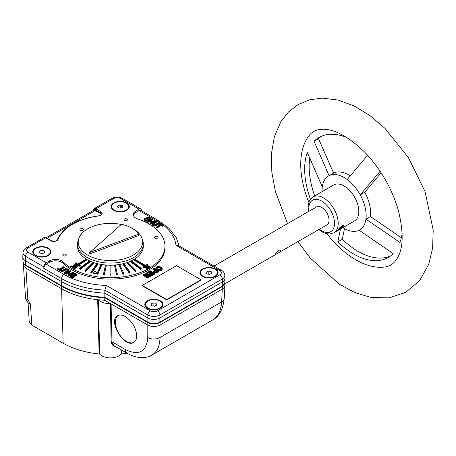 <?xml version="1.0" encoding="UTF-8"?>
<svg xmlns="http://www.w3.org/2000/svg" width="456" height="456" viewBox="0 0 456 456"><rect width="100%" height="100%" fill="white"/><g stroke="black" fill="none" stroke-linecap="round" stroke-linejoin="round"><path stroke-width="0.68" d="M342.393 226.94L341.949 227.362L341.384 226.7M341.743 226.495L342.205 227.037L342.918 226.672A3.163 0.775 -40.3 0 0 343.271 225.737L343.02 225.196M342.53 227.168A3.163 0.775 -40.3 0 1 338.466 229.818A3.163 0.775 -40.3 0 1 340.33 227.145A3.163 0.775 -40.3 0 1 343.271 225.737M341.949 227.362A2.08 0.513 -40.3 0 1 340.353 228.73A2.08 0.513 -40.3 0 1 339.247 229.083A2.08 0.513 -40.3 0 1 340.501 227.344A2.08 0.513 -40.3 0 1 342.416 226.393A2.08 0.513 -40.3 0 1 342.205 227.037M118.132 315.478A15.584 8.995 -120 0 0 118.748 333.399A15.584 8.995 -120 0 0 133.973 342.279M118.873 207.97L118.873 205.28L117.887 205.85L117.528 206.625L117.887 207.4L118.873 207.97L121.564 207.97L121.564 205.28L120.219 205.069L120.219 208.175M112.062 208.945A8.464 4.891 180 0 1 111.748 207.628L111.748 206.625A8.464 4.891 180 0 1 114.228 203.165A8.464 4.891 180 0 1 123.456 202.105A8.464 4.891 180 0 1 128.683 206.625A8.464 4.891 180 0 1 120.219 211.51A8.464 4.891 180 0 1 111.748 206.625M128.683 206.625L128.683 207.628A8.464 4.891 180 0 1 128.37 208.945M117.887 205.85L117.887 207.4M121.564 207.97L122.544 207.4L122.903 206.625L122.544 205.85L121.564 205.28M120.219 205.069L118.873 205.28M122.544 205.85L122.544 207.4M211.875 273.161L211.1 271.491L208.204 271.041L206.083 272.266L206.859 273.936L209.754 274.387L211.875 273.161M211.1 273.611L211.1 271.491M208.204 274.147L208.204 271.041M214.964 269.257A8.464 4.891 180 0 1 217.444 272.716A8.464 4.891 180 0 1 208.979 277.601A8.464 4.891 180 0 1 200.515 272.716A8.464 4.891 180 0 1 205.741 268.196A8.464 4.891 180 0 1 214.964 269.257M217.444 272.716L217.444 273.72A8.464 4.891 180 0 1 217.136 275.031M200.822 275.031A8.464 4.891 180 0 1 200.515 273.72L200.515 272.716M130.102 227.248A32.199 18.593 180 0 1 142.038 238.442A32.199 18.593 180 0 1 125.52 258.387A32.199 18.593 180 0 1 87.655 255.109A32.199 18.593 180 0 1 78.802 238.442A32.199 18.593 180 0 1 121.273 224.46M138.63 234.162L138.63 235.575L89.741 253.906L89.741 252.493L121.49 224.266A30.301 17.493 180 0 1 138.63 234.162L89.741 252.493M142.038 238.442L142.722 240.489A32.895 18.992 180 0 1 143.321 244.085A32.895 18.992 180 0 1 123.012 261.636A32.895 18.992 180 0 1 87.159 257.515A32.895 18.992 180 0 1 77.526 244.085A32.895 18.992 180 0 1 78.118 240.489L78.802 238.442M143.321 244.085L143.321 246.206A32.895 18.992 180 0 1 123.012 263.756A32.895 18.992 180 0 1 87.159 259.635A32.895 18.992 180 0 1 77.526 246.206L77.526 244.085M338.62 229.864L338.061 229.955L338.323 229.186L343.471 225.361L343.345 226.29L342.131 227.595M214.024 266.076L316.481 206.921A10.391 5.996 -120 0 1 326.872 212.918A10.391 5.996 -120 0 1 326.872 224.916L275.156 254.71C275.344 253.798 276.547 252.299 278.764 250.213L280.565 250.116C280.924 250.999 280.018 252.031 277.858 253.211M156.784 304.973L156.003 303.297L153.108 302.852L150.987 304.072L151.762 305.748L154.664 306.193L156.784 304.973M156.003 305.417L156.003 303.297M153.108 305.953L153.108 302.852M159.874 301.068A8.464 4.891 180 0 1 162.353 304.522A8.464 4.891 180 0 1 153.883 309.413A8.464 4.891 180 0 1 145.418 304.522A8.464 4.891 180 0 1 150.645 300.008A8.464 4.891 180 0 1 159.874 301.068M162.353 304.522L162.353 305.526A8.464 4.891 180 0 1 162.04 306.842M145.732 306.842A8.464 4.891 180 0 1 145.418 305.526L145.418 304.522M38.965 251.416L39.74 253.086L42.636 253.536L44.756 252.31L43.981 250.64L41.086 250.19L38.965 251.416M43.981 252.761L43.981 250.64M35.876 255.32A8.464 4.891 180 0 1 33.396 251.86A8.464 4.891 180 0 1 41.861 246.975A8.464 4.891 180 0 1 50.325 251.86A8.464 4.891 180 0 1 45.098 256.38A8.464 4.891 180 0 1 35.876 255.32M33.704 254.18A8.464 4.891 180 0 1 33.396 252.863L33.396 251.86M50.325 251.86L50.325 252.863A8.464 4.891 180 0 1 50.017 254.18M41.086 253.297L41.086 250.19M224.985 285.348L224.215 287.548L222.448 289.013L160.005 325.071C155.923 327.003 151.848 327.003 147.767 325.071L104.766 300.242L104.812 297.734A69.152 39.923 0 0 1 61.526 286.174L26.015 265.671L23.86 263.579M224.814 282.412L224.876 282.914L222.374 286.522L159.931 322.574L160.005 337.491C159.839 346.001 157.155 351.844 151.962 355.024L212.536 320.049C218.036 316.698 221.08 310.644 221.673 301.889A8.658 4.993 3.5 0 0 224.198 298.629L224.979 285.655M27.85 299.683L25.941 268.162L61.452 288.665A69.255 39.986 0 0 0 97.675 299.695A0.866 0.502 180 0 1 98.245 299.911L99.767 354.221A0.866 0.502 -0 0 0 99.151 353.964A66.884 38.612 0 0 1 63.127 343.208L31.749 325.088L30.472 304.027L28.204 303.103L25.576 298.76L27.85 299.683L30.472 304.027M28.078 302.904L29.218 321.731L31.749 325.088M23.495 263.927L23.587 262.838M26.015 265.671L25.941 268.162L24.1 266.589L23.41 264.805L25.576 298.76M23.41 264.805L23.45 263.539M99.151 353.964L97.675 299.695A69.255 39.986 0 0 0 104.766 300.242M98.245 299.911A14.489 8.368 0 0 0 110.472 303.742A0.866 0.502 180 0 1 111.087 303.89L112.011 343.06L114.222 345.796L127.093 353.257C137.735 359.265 146.946 358.296 151.962 355.024M116.77 347.301L114.69 346.725L112.894 345.454L111.606 343.67L111.099 341.572A0.866 0.524 -1 0 1 111.754 341.715L125.303 349.541C138.983 355.999 146.473 351.981 147.767 337.491L147.841 322.574L104.812 297.734M147.841 322.574C151.871 324.49 155.901 324.49 159.931 322.574M121.798 350.202L121.695 353.964A66.884 38.612 0 0 0 127.15 353.292M121.695 353.964A0.866 0.502 0 0 0 121.079 354.221L121.205 349.86M99.767 354.221A12.118 6.994 0 0 0 110.42 357.886A12.118 6.994 0 0 0 121.079 354.221M125.314 316.567C122.293 314.874 119.734 314.594 117.637 315.729C107.587 320.659 124.494 348.623 133.762 342.405C135.791 341.151 136.777 338.825 136.72 335.428C135.82 327.465 132.018 321.178 125.314 316.567M111.099 341.572L110.472 303.742M166.742 299.575L142.255 285.439L176.535 265.643L201.022 279.784L166.742 299.575L166.742 299.928L142.255 285.792L142.255 285.439M201.022 279.784L201.022 280.138L166.742 299.928M127.754 204.396A9.091 5.25 180 0 1 129.287 206.978M113.789 202.914A9.091 5.25 180 0 1 123.696 201.774A9.091 5.25 180 0 1 129.304 206.625A9.091 5.25 180 0 1 120.219 211.869A9.091 5.25 180 0 1 111.127 206.625A9.091 5.25 180 0 1 113.789 202.914M111.15 206.978A9.091 5.25 180 0 1 112.678 204.396M49.396 249.637A9.091 5.25 180 0 1 50.929 252.214M35.431 248.149A9.091 5.25 180 0 1 45.338 247.015A9.091 5.25 180 0 1 50.952 251.86A9.091 5.25 180 0 1 41.861 257.11A9.091 5.25 180 0 1 32.769 251.86A9.091 5.25 180 0 1 35.431 248.149M32.792 252.214A9.091 5.25 180 0 1 34.325 249.637M161.424 302.294A9.091 5.25 180 0 1 162.957 304.876M147.459 300.812A9.091 5.25 180 0 1 157.366 299.672A9.091 5.25 180 0 1 162.974 304.522A9.091 5.25 180 0 1 153.883 309.772A9.091 5.25 180 0 1 144.797 304.522A9.091 5.25 180 0 1 147.459 300.812M144.814 304.876A9.091 5.25 180 0 1 146.347 302.294M216.514 270.488A9.091 5.25 180 0 1 218.048 273.07M202.549 269.006A9.091 5.25 180 0 1 212.456 267.866A9.091 5.25 180 0 1 218.071 272.716A9.091 5.25 180 0 1 208.979 277.96A9.091 5.25 180 0 1 199.888 272.716A9.091 5.25 180 0 1 202.549 269.006M199.91 273.07A9.091 5.25 180 0 1 201.444 270.488M126.95 218.994A1.733 0.997 0 0 0 124.055 219.444A1.733 0.997 0 0 0 126.175 220.664A1.733 0.997 0 0 0 126.95 218.994M157.559 236.664A1.733 0.997 0 0 0 154.664 237.114A1.733 0.997 0 0 0 156.784 238.34A1.733 0.997 0 0 0 157.559 236.664M65.732 254.334A1.733 0.997 0 0 0 62.837 254.784A1.733 0.997 0 0 0 64.957 256.01A1.733 0.997 0 0 0 65.732 254.334M96.341 272.01A1.733 0.997 0 0 0 93.446 272.454A1.733 0.997 0 0 0 95.566 273.68A1.733 0.997 0 0 0 96.341 272.01M82.878 228.889A1.733 0.997 0 0 0 79.977 229.339A1.733 0.997 0 0 0 82.097 230.559A1.733 0.997 0 0 0 82.878 228.889M139.108 210.564L156.858 220.812A3.466 2.001 120 0 1 158.591 220.641L140.836 210.393A3.466 2.001 120 0 0 139.108 210.564L135.82 212.462L135.82 211.048A8.658 4.999 180 0 0 133.283 214.582A8.658 4.999 180 0 0 137.621 218.914A54.538 31.487 180 0 1 164.964 246.206A54.538 31.487 180 0 1 124.499 276.627A54.538 31.487 180 0 1 63.15 261.909L63.15 263.323A8.658 4.999 180 0 0 49.522 262.28L46.233 264.184A3.466 2.001 120 0 0 43.787 268.322L43.827 266.885L25.462 256.283A3.466 2.001 -60 0 1 27.913 252.139L46.278 262.741A3.466 2.001 120 0 0 43.827 266.885M175.97 245.271L219.912 270.642A3.466 2.001 120 0 1 221.644 270.471L178.347 245.476L175.97 245.271A65.67 37.916 180 0 0 156.858 220.812M23.433 263.995L23.068 263.579L23.239 262.61A8.476 4.891 180 0 0 25.462 264.862L61.577 285.718A69.078 39.883 180 0 0 104.846 297.266L104.823 290.13L106.356 285.462L150.298 310.832A5.073 2.93 180 0 0 157.474 310.832L219.912 274.786A5.073 2.93 180 0 0 219.912 270.642M49.522 262.28L49.522 260.866A8.658 4.999 180 0 1 63.15 261.909M76.756 262.816L75.531 263.169L77.497 264.303L74.02 264.845L73.091 266.851L71.125 265.717L70.207 266.247L71.125 266.07L74.795 268.191L74.185 268.544L74.488 268.721L75.411 268.191L73.444 267.056L76.921 266.515L77.851 264.508L79.817 265.643L80.735 265.113L79.817 265.289L78.284 264.406L86.247 259.812L85.631 259.458L77.674 264.052L76.141 263.169L76.756 262.816L76.756 263.522M86.247 259.812L86.247 260.518L78.899 264.759M76.568 266.31L77.366 264.583L74.374 265.05L73.57 266.777L76.568 266.31M79.515 268.345L79.515 269.051L80.199 269.359L89.689 262.217L89.689 261.51L89 261.208L79.515 268.345L80.199 268.652L80.199 269.359M80.199 268.652L89.689 261.51M84.941 270.482L84.941 271.189L85.694 271.434L93.486 263.642L93.486 262.935L92.733 262.69L84.941 270.482L85.694 270.727L85.694 271.434M85.694 270.727L93.486 262.935M90.807 272.186L90.807 272.893L91.61 273.087L97.573 264.771L97.573 264.064L96.769 263.876L90.807 272.186L91.61 272.38L91.61 273.087M91.61 272.38L97.573 264.064M97.008 273.435L97.008 274.141L97.846 274.273L101.876 264.873L101.044 264.748L97.008 273.435L97.846 273.566L97.846 274.273M97.846 273.566L101.876 264.873M103.438 274.21L103.438 274.917L104.299 274.979L106.334 265.352L105.473 265.289L103.438 274.21L104.299 274.273L104.299 274.979M104.299 274.273L106.334 265.352M109.987 274.489L109.987 275.196L110.854 275.196L110.854 265.489L109.987 265.489L109.987 274.489L110.854 274.489M116.548 274.979L117.403 274.917L117.403 274.21L115.374 265.289L114.513 265.352L116.548 274.979L116.548 274.273L117.403 274.21M114.513 265.352L116.548 274.273M123 274.273L123.838 274.141L123.838 273.435L119.803 264.748L118.965 264.873L123 274.273L123 273.566L123.838 273.435M118.965 264.873L123 273.566M129.236 273.087L130.034 272.893L130.034 272.186L124.072 263.876L123.274 264.064L123.274 264.771L129.236 273.087L129.236 272.38L130.034 272.186M123.274 264.064L129.236 272.38M135.153 271.434L135.899 271.189L135.899 270.482L128.107 262.69L127.361 262.935L127.361 263.642L135.153 271.434L135.153 270.727L135.899 270.482M127.361 262.935L135.153 270.727M140.647 269.359L141.331 269.051L141.331 268.345L131.847 261.208L131.157 261.51L131.157 262.217L140.647 269.359L140.647 268.652L141.331 268.345M131.157 261.51L140.647 268.652M134.6 259.812L145.658 266.156L146.131 267.176L148.639 267.564L147.966 266.116L146.199 265.842L135.215 259.458L134.6 259.812L134.6 260.518L145.772 267.108M145.618 266.173L145.618 266.88M146.484 266.971L146.068 266.082L147.613 266.321L148.023 267.21L146.484 266.971M147.778 264.451L146.86 264.982L149.984 266.788L149.676 266.965L146.251 264.982L147.476 264.275L147.778 264.451L147.476 265.335M149.984 266.788L149.676 267.672L148.325 266.885M149.676 266.965L149.676 267.672M146.627 265.911L146.251 264.982M145.658 266.156L145.658 266.863M146.422 266.84L147.67 267.153M147.613 266.321L147.613 267.028M147.465 268.088L148.639 268.27L148.639 267.564M147.294 268.339L144.17 266.538L142.945 266.891L143.252 267.775L144.17 267.245L147.294 269.046L147.596 268.162L147.294 269.046M142.945 266.891L144.17 266.184L147.596 268.162M144.17 266.538L144.17 267.245M143.252 267.068L143.252 267.775M77.013 265.346L74.374 265.757L73.923 266.72M74.374 265.05L74.374 265.757M70.207 266.247L70.207 266.954L71.125 266.777L74.185 268.544L74.488 269.428L75.411 268.897L75.411 268.191M76.534 264.457L75.531 263.876L75.531 263.169M80.735 265.113L80.735 265.82L79.817 266.35L77.851 265.215L76.921 267.222L74.408 267.609M79.817 265.643L79.817 266.35M77.851 264.508L77.851 265.215M76.921 266.515L76.921 267.222M74.488 268.721L74.488 269.428M71.125 266.07L71.125 266.777M70.509 266.424L70.509 267.13M133.369 215.289A8.658 4.999 180 0 1 135.82 212.462M47.099 238.334L95.207 210.564L100.32 213.511A3.466 2.001 180 0 1 101.26 214.514M221.644 270.471C223.349 271.252 224.42 272.87 224.854 275.321L224.979 278.245A8.658 4.999 180 0 1 224.979 278.491A8.658 4.999 180 0 1 222.448 281.905L160.005 317.952A8.658 4.999 180 0 1 147.761 317.952L104.766 293.128A69.255 39.986 180 0 1 61.452 281.551L25.331 260.695A8.658 4.999 180 0 1 22.8 257.287A8.658 4.999 180 0 1 22.8 257.041L22.988 252.704A8.47 4.891 180 0 0 25.462 256.283L25.462 264.862M224.979 278.491L224.797 282.731A8.476 4.891 180 0 1 222.317 286.072L159.879 322.118A8.476 4.891 180 0 1 147.892 322.118L147.852 314.976A3.466 2.001 -60 0 1 150.298 310.832M164.964 246.206L164.964 247.619A54.538 31.487 180 0 1 124.499 278.04A54.538 31.487 180 0 1 63.15 263.323M49.522 260.866L46.278 262.741M141.52 210.786L141.514 210.49A3.466 2.001 120 0 0 140.796 209.002A3.466 2.001 120 0 0 139.063 209.173L135.82 211.048M95.207 210.564A3.466 2.001 -120 0 0 93.486 210.381L93.201 210.649M104.846 297.266L147.892 322.118M64.296 266.937L60.124 269.342L61.474 270.123L60.91 270.448L57.655 268.567L58.214 268.242L59.576 269.029L63.754 266.617L64.296 266.937L64.296 267.643L60.733 269.695M61.474 270.123L61.474 270.83L60.91 271.155L57.655 269.274L57.655 268.567M60.91 270.448L60.91 271.155M64.763 273.378L64.216 273.064L64.216 272.352L67.779 270.18L67.431 269.302L66.28 268.994L64.815 269.542L62.079 271.12L62.079 271.827L61.537 271.514L61.537 270.807L65.539 268.658L67.955 268.954L68.713 269.923L64.763 272.671L64.763 273.378L67.494 271.799L68.713 270.63L68.713 269.861M64.763 272.671L64.216 272.352M67.727 270.231L66.28 269.701L62.079 271.827M75.867 274.985L74.471 274.335L73.524 274.575M75.559 275.259L76.009 274.643L75.445 273.931L73.621 273.805L73.331 274.181L74.459 275.715L74.425 276.883L72.658 277.607L71.227 277.208L70.492 276.302L71.09 274.803L71.649 275.071L71.267 275.635L71.757 276.171L72.664 276.467L73.684 275.971L72.498 274.255L73.045 273.532L75.04 273.247L76.049 273.628L76.83 274.58L76.124 275.532L75.559 275.259L75.559 275.965L76.124 276.239L76.124 275.532M74.493 275.909L73.986 276.587L72.658 276.9L71.227 276.501L70.492 275.595M159.372 223.702L159.931 223.383L163.191 225.264L162.627 225.583L161.264 224.797L161.264 225.503L157.092 227.915L156.55 227.601L156.55 226.894L160.723 224.483L159.372 223.702L159.372 224.409L160.107 224.836M161.264 224.797L157.092 227.208L157.092 227.915M157.092 227.208L156.55 226.894M163.191 225.264L163.191 225.971L162.627 226.29L161.264 225.503M162.627 225.583L162.627 226.29M156.625 221.474L153.068 223.651L153.415 224.523L154.561 224.831L158.762 222.705L159.309 223.024L155.308 225.167L152.891 224.871L152.133 223.907L156.083 221.16L156.625 221.474L156.625 222.18L153.113 224.301M145.287 218.566L144.922 219.467L146.376 220.202L147.516 219.644L146.387 218.116L146.86 217.238L148.189 216.925L149.614 217.33L150.349 218.236L149.756 219.028L149.192 218.755L149.579 218.196L149.089 217.66L147.436 217.512L147.163 217.871L148.348 219.575L146.86 220.607L144.797 220.202L144.016 219.245L144.723 218.299L145.287 218.566L144.974 219.547M147.322 219.957L146.387 218.823L146.353 217.917M150.349 218.236L149.756 219.735L149.192 219.461L149.192 218.755M149.756 219.028L149.756 219.735M147.841 275.036L145.789 273.851L145.789 273.144L146.313 272.842L151.044 275.578L151.044 276.285L150.486 276.604L146.273 275.954M151.044 275.578L150.486 275.897L144.603 274.991L148.331 277.145L147.812 277.447L143.076 274.711L143.634 274.387L149.511 275.293L145.789 273.144M150.486 275.897L150.486 276.604M148.331 277.145L148.331 277.852L147.812 278.154L143.076 275.418L143.076 274.711M147.812 277.447L147.812 278.154M147.607 273.452L147.049 273.127L147.049 272.42L150.115 270.647L154.846 273.383L154.846 274.09L151.871 275.806L151.312 275.481L151.312 274.774L153.74 273.372L152.304 272.54L152.304 273.247L150.024 274.563L149.46 274.238L149.46 273.532L151.74 272.215L150.132 271.286L150.132 271.993L147.607 273.452L147.607 272.745L147.049 272.42M154.846 273.383L151.871 275.099L151.871 275.806M151.871 275.099L151.312 274.774M153.13 273.725L152.304 273.247M152.304 272.54L150.024 273.856L150.024 274.563M150.024 273.856L149.46 273.532M151.13 272.568L150.132 271.993M150.132 271.286L147.607 272.745M154.721 270.208L153.41 269.456L153.41 268.749L153.951 268.43L158.688 271.166L158.688 271.873L156.243 273.178L154.191 272.893L153.49 272.089L153.49 271.331L155.331 269.855L153.41 268.749M161.321 268.989L160.307 268.128C158.848 267.353 157.628 267.398 156.636 268.259M62.079 271.12L61.537 270.807M68.599 270.208L68.713 270.568M70.959 270.779L68.731 272.067L70.868 273.304L73.097 272.015L73.638 272.329L73.638 273.036L68.907 275.766L68.36 275.452L68.36 274.746L70.304 273.628L68.166 272.392L68.166 273.098L66.228 274.221L65.681 273.908L65.681 273.201L70.412 270.465L70.959 270.779L70.959 271.485L69.34 272.42M73.638 272.329L68.907 275.059L68.907 275.766M68.907 275.059L68.36 274.746M69.694 273.982L68.166 273.098M68.166 272.392L66.228 273.514L66.228 274.221M66.228 273.514L65.681 273.201M71.649 275.071L71.449 275.948M73.456 276.285L72.624 275.361L72.498 274.255M76.83 274.603L76.124 276.239M159.309 223.024L159.309 223.731L155.308 225.874L152.891 225.577L152.127 224.671L152.127 223.964M152.481 219.079L150.543 220.202L152.68 221.434L154.618 220.316L155.165 220.63L150.429 223.36L149.887 223.047L152.116 221.758L149.978 220.527L149.978 221.234L147.75 222.522L147.202 222.203L147.202 221.496L151.939 218.766L152.481 219.079L152.481 219.786L151.153 220.556M149.978 220.527L147.75 221.815L147.75 222.522M147.75 221.815L147.202 221.496M155.165 220.63L155.165 221.337L150.429 224.067L149.887 223.753L149.887 223.047M150.429 223.36L150.429 224.067M151.5 222.112L149.978 221.234M149.397 218.589L148.183 218.071L147.385 218.247M148.348 219.575L148.308 220.487L147.801 221L145.806 221.285L144.797 220.909L144.016 219.952L144.016 219.222M156.972 271.508L155.895 270.887L154.527 271.713M155.895 270.18L154.31 271.337L154.726 271.85L155.872 272.055L157.582 271.155L155.895 270.18L155.895 270.887M158.688 271.166L156.243 272.471L155.217 272.54L154.191 272.186L153.49 271.331M160.307 267.421C158.488 266.566 157.234 266.726 156.539 267.894C157.879 269.798 159.503 270.049 161.418 268.641L160.307 267.421L160.307 268.128M160.877 267.096L162.188 268.63C161.96 271.177 155.479 269.935 155.77 267.889C156.687 266.293 158.392 266.025 160.877 267.096M162.188 268.63L162.188 269.336C161.96 271.884 155.479 270.642 155.77 268.595L155.77 267.889M350.219 175.919A31.168 17.995 -120 0 0 333.564 173.086L329.078 175.68A31.168 17.995 -120 0 0 324.569 179.932A31.168 17.995 -120 0 0 322.301 186.817A31.168 17.995 -120 0 0 322.118 191.674M401.354 237.764L370.437 216.509A31.168 17.995 -120 0 0 364.714 192.29L360.223 194.883A31.168 17.995 -120 0 0 347.193 179.533A31.168 17.995 -120 0 0 329.078 175.68L314.07 141.303A69.255 39.986 60 0 1 319.012 137.484A69.255 39.986 60 0 1 346.908 137.564M342.895 227.658A31.168 17.995 -120 0 0 359.168 230.24A31.168 17.995 -120 0 0 365.946 219.102A31.168 17.995 -120 0 0 360.223 194.883L380.104 171.262M313.124 196.867A20.776 11.998 -120 0 1 333.9 208.859A20.776 11.998 -120 0 1 333.9 232.851L354.512 220.955A20.776 11.998 -120 0 0 354.512 196.963A20.776 11.998 -120 0 0 333.735 184.965L313.124 196.867L309.795 200.23L308.997 201.911L308.062 207.36L308.455 211.555M308.843 202.327A77.856 44.95 60 0 1 306.945 138.698A77.856 44.95 60 0 1 308.735 136.059A77.856 44.95 60 0 1 308.866 135.882M384.579 267.034A77.856 44.95 60 0 1 384.368 267.056A77.856 44.95 60 0 1 327.032 233.825M367.621 155.262L347.193 179.533M402.146 233.244A69.255 39.986 60 0 1 399.986 242.489L365.946 219.102L370.437 216.509M359.168 230.24L393.209 253.627A69.255 39.986 60 0 1 388.267 257.446A69.255 39.986 60 0 1 337.822 241.851L340.461 229.066M310.468 199.226A69.255 39.986 60 0 1 307.293 152.441L322.301 186.817M321.332 136.315A69.255 39.986 -120 0 0 318.562 138.709L333.564 173.086M381.113 172.79L364.714 192.29M344.491 228.616L342.313 239.257A69.255 39.986 -120 0 0 390.439 256.021M309.755 158.141A69.255 39.986 -120 0 0 314.708 195.949M342.313 239.257L337.822 241.851M318.562 138.709L314.07 141.303M222.374 286.522L221.673 301.889L160.005 337.491A8.658 5.341 0 0 1 147.767 337.491M63.127 343.208L61.526 286.174M125.303 349.541A8.658 4.999 120 0 0 127.093 353.257M224.854 275.321A8.533 4.925 180 0 1 222.357 278.924A3.466 2.001 -120 0 0 219.912 274.786M222.317 286.072L222.357 278.924L159.919 314.976A3.466 2.001 -120 0 0 157.474 310.832M159.879 322.118L159.919 314.976A8.533 4.925 180 0 1 147.852 314.976L104.823 290.13A69.13 39.911 0 0 1 61.537 278.57A3.466 2.001 -60 0 1 63.988 274.432A65.67 37.916 180 0 0 106.356 285.462M46.233 264.184L63.988 274.432M61.577 285.718L61.537 278.57L43.787 268.322M27.913 252.139A5.01 2.896 180 0 1 27.913 248.047L45.663 237.798L50.736 240.728A0.866 0.502 120 0 1 51.169 240.682L46.096 237.758A0.866 0.502 120 0 0 45.663 237.798A3.466 2.001 60 0 0 43.93 237.627L46.096 237.758L93.474 210.393A2.599 1.499 -120 0 1 95.247 209.88A0.866 0.502 -60 0 1 95.863 208.82A3.466 2.001 -120 0 0 94.13 208.648L111.88 198.4A3.466 2.001 60 0 1 113.612 198.571A5.01 2.896 180 0 1 120.697 198.571A3.466 2.001 120 0 1 122.43 198.4L140.796 209.002M22.988 252.704C23.421 250.258 24.482 248.651 26.18 247.876A3.466 2.001 60 0 1 27.913 248.047M100.32 213.511L100.32 212.804A0.866 0.502 -60 0 1 100.93 211.744L95.863 208.82L113.612 198.571M95.247 209.88L100.32 212.804A3.466 2.001 180 0 1 101.335 214.217C101.357 214.89 100.48 215.414 98.695 215.802L98.804 215.95A53.677 30.991 180 0 0 58.02 239.503A0.866 0.69 -159 0 0 57.211 239.896C63.127 227.116 76.956 219.079 98.695 215.802M58.02 239.503A4.326 2.497 180 0 1 55.005 241.361A4.326 2.497 180 0 1 50.736 240.728M100.93 211.744A4.326 2.497 180 0 1 102.024 214.212A4.326 2.497 180 0 1 98.804 215.95M93.166 210.569A0.866 0.519 -178.2 0 1 93.161 210.484L94.13 208.648M139.063 209.173L120.697 198.571M309.025 211.231A18.177 10.494 60 0 1 320.916 200.663A18.177 10.494 60 0 1 334.51 224.204A18.177 10.494 60 0 1 319.411 229.225M338.466 229.818L338.113 229.579M275.487 254.579L224.916 283.78M23.313 264.064A10.214 10.214 0 0 0 23.587 267.678M224.876 282.914L224.985 285.359M224.198 298.629C222.944 309.533 219.057 316.675 212.536 320.055M158.591 220.641L169.056 228.37L176.187 237.559L179.157 245.944M26.18 247.876L43.93 237.627M57.211 239.896C56.681 241.173 54.663 241.435 51.169 240.682M111.88 198.4C115.396 196.65 118.913 196.65 122.43 198.4M23.068 263.579L22.8 257.287M308.735 136.059C311.989 131.505 316.829 129.242 323.241 129.27C334.881 129.202 348.715 136.851 364.743 152.219C380.19 168.378 391.231 187.222 397.883 208.745C403.708 231.192 403.56 247.608 397.438 257.993C394.263 263.494 389.908 266.515 384.368 267.056M297.933 241.623L310.314 258.136L339.349 284.208L355.053 292.644L371.03 297.443L389.099 297.871L405.754 292.325L419.588 280.645L428.703 264.394L432.624 248.058L433.2 230.103L425.055 191.605L408.388 157.582L385.041 128.432L370.067 115.642L354.295 106.031L338.124 100.029L321.97 98.114L309.647 99.807L298.287 104.47L288.534 111.919L280.856 121.706L274.37 136.652L271.428 153.683L271.839 172.191L275.418 191.605L287.542 223.628M333.9 232.851L329.323 234.053L326.091 233.609L322.284 231.99L318.847 229.55"/></g></svg>
